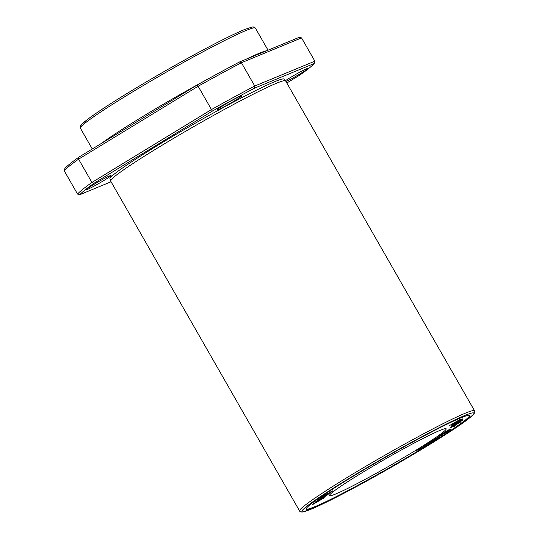 <?xml version="1.0" encoding="UTF-8"?>
<svg xmlns="http://www.w3.org/2000/svg" width="539" height="539" viewBox="0 0 539 539"><rect width="100%" height="100%" fill="white"/><g stroke="black" fill="none" stroke-linecap="round" stroke-linejoin="round"><path stroke-width="0.81" d="M299.603 510.985L110.677 181.091A100.8 6.01 -29.8 0 1 118.991 173.16A100.8 6.01 -29.8 0 1 225.585 108.784A100.8 6.01 -29.8 0 1 274.567 84.057A100.8 6.01 -29.8 0 1 285.616 80.897L474.549 410.792C475.027 411.648 474.765 412.759 473.768 414.127L467.892 419.288C454.552 429.61 417.806 452.349 381.336 472.878C353.651 488.442 331.856 499.855 315.948 507.105L302.898 511.996C300.951 512.117 299.852 511.78 299.603 510.985A100.8 6.01 -29.8 0 1 414.518 438.679A100.8 6.01 -29.8 0 1 474.549 410.792M447.687 430.85L447.768 430.998C453.272 427.366 446.986 430.641 444.412 432.359L441.421 434.454L450.894 429.495L447.768 430.998L450.045 429.3M332.556 490.894L332.017 491.501C333.419 490.355 332.058 491.009 327.941 493.461C326.189 494.108 323.69 495.611 320.435 497.969L329.969 492.956L332.859 490.813M453.71 426.915L455.253 425.729L453.292 426.949M406.123 447.39A67.2 4.009 -29.8 0 1 446.144 428.801A67.2 4.009 -29.8 0 1 389.818 465.676A67.2 4.009 -29.8 0 1 329.511 495.597A67.2 4.009 -29.8 0 1 406.123 447.39M469.503 415.522A94.082 5.606 -29.8 0 1 362.221 482.931A94.082 5.606 -29.8 0 1 306.24 509.018M452.194 425.857C448.967 428.013 457.005 423.674 461.465 420.959C463.527 419.611 463.25 419.611 460.65 420.966L451.682 426.309M461.411 420.858L462.839 419.948M455.785 421.862L459.922 419.908L451.311 425.19L461.162 419.039L449.351 425.642L459.652 419.692M451.264 425.103L461.35 419.039M323.885 498.103L315.106 502.651L325.273 496.668L315.005 502.146L323.643 497.638L313.664 503.52L322.497 498.818L312.607 504.605L323.831 498.009M462.994 419.214L462.556 418.924L451.985 425.433L462.994 419.214M442.66 435.013L440.518 435.755L448.495 431.139L440.43 435.694L440.006 435.431L438.739 436.273L439.379 436.516L434.299 439.218L442.593 434.899M326.183 495.597L326.236 495.691C331.256 492.585 325.428 495.611 318.468 499.444L326.681 495.186L323.676 497.14L328.042 494.411M326.708 495.193L327.746 494.492M449.876 428.161L455.287 424.968M430.829 442.573L426.079 444.641L434.387 440.323L435.397 439.676L432.137 440.814L438.968 437.419L432.11 440.653L430.594 441.616L433.962 440.43L423.971 445.807L430.749 442.438M421.255 448.468L427.245 444.796L415.987 450.712L421.255 448.468L416.95 450.119M111.068 181.778L79.9 194.653A136.084 8.112 -29.8 0 1 93.813 183.388L91.92 182.452A137.762 8.213 150.2 0 0 77.562 194.074L64.229 170.789A137.762 8.213 -29.8 0 1 78.586 159.167L197.928 86.388A137.762 8.213 -29.8 0 1 241.411 62.74L301.544 37.898L314.877 61.183L254.745 86.018A137.762 8.213 150.2 0 0 211.261 109.673L91.92 182.452L78.586 159.167L78.809 157.193A136.084 8.112 150.2 0 0 64.896 168.458L64.229 170.789M301.544 37.898L299.206 37.326L239.478 61.992A136.084 8.112 150.2 0 0 197.355 84.906L212.353 111.101A136.084 8.112 -29.8 0 1 254.475 88.187L314.21 63.521A136.084 8.112 -29.8 0 1 300.297 74.78L286.822 82.999M254.475 88.187L254.745 86.018L241.411 62.74L239.478 61.992M79.9 194.653L77.562 194.074M93.813 183.388L212.353 111.101M233.407 99.654A14.283 0.849 -29.8 0 1 241.917 95.706A14.283 0.849 -29.8 0 1 229.944 103.542A14.283 0.849 -29.8 0 1 217.129 109.895A14.283 0.849 -29.8 0 1 233.407 99.654M285.401 80.715A14.283 0.849 -29.8 0 1 299.286 72.448A14.283 0.849 -29.8 0 1 307.796 68.493A14.283 0.849 -29.8 0 1 299.92 73.931A14.283 0.849 -29.8 0 1 286.014 81.584M102.592 179.426A14.283 0.849 -29.8 0 1 111.095 175.478A14.283 0.849 -29.8 0 1 99.129 183.314A14.283 0.849 -29.8 0 1 86.314 189.674A14.283 0.849 -29.8 0 1 102.592 179.426M110.643 179.271A100.443 5.99 -29.8 0 1 194.08 123.889A100.443 5.99 -29.8 0 1 284.066 79.947M101.588 143.3A100.8 6.01 -29.8 0 1 208.115 78.923M245.663 59.438A100.8 6.01 -29.8 0 1 266.832 50.693M197.355 84.906L78.809 157.193M314.21 63.521L314.877 61.183M362.302 483.072A94.082 5.606 -29.8 0 1 306.273 509.099A94.082 5.606 -29.8 0 1 413.521 441.609A94.082 5.606 -29.8 0 1 469.55 415.589A94.082 5.606 -29.8 0 1 362.302 483.072M454.337 426.228L453.629 426.767M461.647 420.447L460.973 420.912C462.064 420.38 461.97 420.514 460.69 421.316L451.85 426.106M462.583 420.002L461.728 420.595M453.447 425.392C452.464 425.871 452.592 425.716 453.831 424.934L460.919 420.824M461.162 419.039L459.976 419.861M462.839 419.113L461.579 419.834M461.613 419.894L461.182 419.517M440.659 435.835L439.366 436.482M439.379 436.516L438.658 436.132M322.275 496.87C324.559 495.071 329.417 492.498 325.152 495.354L322.746 496.331M326.277 494.768L331.33 491.777L326.277 494.768L327.88 493.428M331.936 491.359L329.969 492.956M326.25 494.721L325.468 495.132M322.248 496.823L321.46 497.241M326.85 493.899L325.152 495.354M454.188 425.446L451.244 427.42L454.39 425.345M459.497 422.495L455.691 425.001L459.74 422.367M455.428 425.096L454.451 425.487M451.244 427.42L450.065 427.953M455.691 425.001L455.307 424.948M460.744 421.902L459.848 422.549M426.026 444.547L425.116 445.086M433.962 440.43L431.207 441.225M434.704 439.918L433.929 440.37M443.267 433.356L445.43 431.847C448.879 429.805 449.29 429.718 446.649 431.584L443.179 433.215M446.649 431.584L448.529 429.967M447.747 430.951L446.966 431.362M443.24 433.316L442.458 433.727M449.728 429.388L448.192 430.499M194.033 54.857A99.122 5.909 150.2 0 0 81.564 126.207M80.412 128.248A100.8 6.01 -29.8 0 1 195.32 55.941A100.8 6.01 -29.8 0 1 255.358 28.055L253.37 26.95L252.084 27.038L244.652 29.497C233.697 34.031 216.833 42.473 194.06 54.83C170.216 67.84 147.275 81.086 125.237 94.574C107.632 105.401 94.904 113.79 87.069 119.746L81.194 124.907C80.196 126.281 79.934 127.393 80.412 128.248L92.284 148.98M414.895 440.504A99.122 5.909 150.2 0 0 303.646 511.76A99.122 5.909 150.2 0 0 445.201 434.764A99.122 5.909 150.2 0 0 414.895 440.504M268.038 50.194L255.358 28.055M110.913 179.265L111.074 180.073M118.048 173.861L118.991 173.16M283.918 80.183L284.538 80.729M275.658 83.599L274.567 84.057"/></g></svg>
